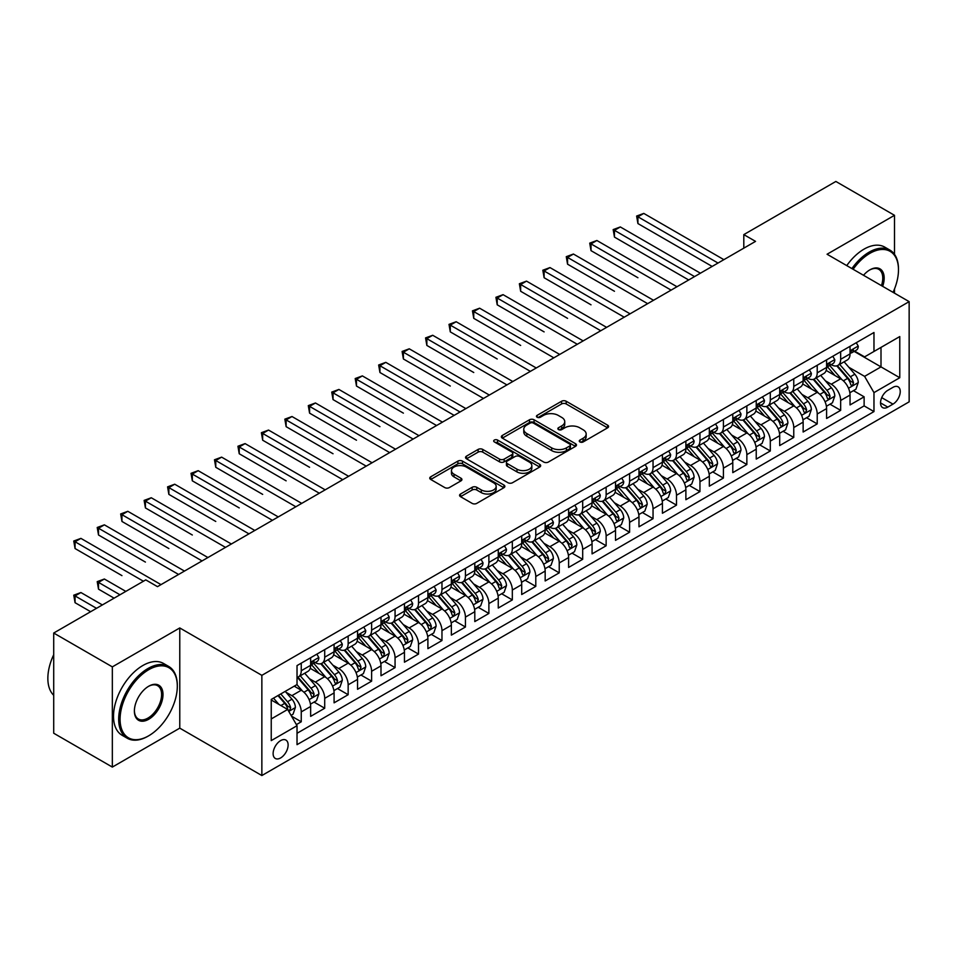 <?xml version="1.0" encoding="UTF-8"?>
<svg xmlns="http://www.w3.org/2000/svg" width="957" height="957" viewBox="0 0 957 957"><rect width="100%" height="100%" fill="white"/><g stroke="black" fill="none" stroke-linecap="round" stroke-linejoin="round"><path stroke-width="1.44" d="M579.942 441.943A2.285 1.316 0 0 0 583.16 441.943L607.623 427.827A3.254 1.878 0 0 0 608.58 426.499A3.254 1.878 0 0 0 607.623 425.171L566.185 401.246A3.254 1.878 0 0 0 561.58 401.246L537.128 415.362A2.285 1.316 0 0 0 536.458 416.295A2.285 1.316 0 0 0 537.128 417.228A2.285 1.316 0 0 0 540.346 417.228L543.516 415.398A10.419 6.017 0 0 1 558.242 415.398L561.699 417.396A10.419 6.017 0 0 1 564.75 421.642A10.419 6.017 0 0 1 561.699 425.901L558.529 427.719A2.285 1.316 0 0 0 557.859 428.652A2.285 1.316 0 0 0 558.529 429.585A2.285 1.316 0 0 0 561.759 429.585L564.917 427.755A10.419 6.017 0 0 1 579.655 427.755L583.1 429.753A10.419 6.017 0 0 1 586.163 434A10.419 6.017 0 0 1 583.1 438.258L579.942 440.088A2.285 1.316 0 0 0 579.272 441.021A2.285 1.316 0 0 0 579.942 441.943L579.942 440.088M280.616 757.944A10.611 6.125 120 0 0 287.555 748.589A10.611 6.125 120 0 0 285.928 740.084A10.611 6.125 120 0 0 280.616 740.61A10.611 6.125 120 0 0 273.69 749.965A10.611 6.125 120 0 0 275.317 758.458A10.611 6.125 120 0 0 280.616 757.944M460.52 494.015A3.254 1.878 0 0 0 459.563 495.343A3.254 1.878 0 0 0 460.52 496.671L472.148 503.382A3.254 1.878 0 0 0 476.753 503.382L503.92 487.699A3.254 1.878 0 0 0 504.865 486.371A3.254 1.878 0 0 0 503.92 485.043L462.482 461.118A3.254 1.878 0 0 0 457.877 461.118L430.71 476.801A3.254 1.878 0 0 0 429.753 478.129A3.254 1.878 0 0 0 430.71 479.457L444.754 487.568A3.254 1.878 0 0 0 449.359 487.568L460.987 480.857A3.254 1.878 0 0 0 461.932 479.529A3.254 1.878 0 0 0 460.987 478.201L454.013 474.182A8.709 5.024 0 0 1 451.465 470.617A8.709 5.024 0 0 1 456.848 465.975A8.709 5.024 0 0 1 466.334 467.064L493.609 482.818A8.709 5.024 0 0 1 496.169 486.371A8.709 5.024 0 0 1 490.785 491.013A8.709 5.024 0 0 1 481.299 489.924L476.753 487.304A3.254 1.878 0 0 0 472.148 487.304L460.52 494.015L460.52 496.671M179.772 627.948L112.34 666.873L53.712 633.032L53.712 733.229L112.34 767.083L179.772 728.145L261.859 775.541L261.859 675.343L179.772 627.948L179.772 728.145M894.496 254.323L894.496 215.313L827.063 254.239L909.15 301.634L261.859 675.343M894.496 215.313L835.856 181.459L743.804 234.609L743.804 248.15M53.712 633.032L145.763 579.882L157.486 586.653L755.54 241.379L743.804 234.609M543.743 462.052A3.254 1.878 0 0 0 548.349 462.052L575.504 446.369A3.254 1.878 0 0 0 576.461 445.041A3.254 1.878 0 0 0 575.504 443.701L534.078 419.788A3.254 1.878 0 0 0 529.472 419.788L502.305 435.471A3.254 1.878 0 0 0 501.348 436.799A3.254 1.878 0 0 0 502.305 438.127L543.743 462.052M495.271 442.433A2.285 1.316 0 0 1 497.58 442.756L497.58 440.053L539.712 464.372A3.254 1.878 0 0 1 540.669 465.7A3.254 1.878 0 0 1 539.712 467.028L512.545 482.711A3.254 1.878 0 0 1 507.94 482.711L466.502 458.798L466.502 456.13A3.254 1.878 0 0 0 465.557 457.458A3.254 1.878 0 0 0 466.502 458.798M466.502 456.13L478.129 449.419A3.254 1.878 0 0 1 482.735 449.419L499.542 459.121A3.254 1.878 0 0 0 504.148 459.121L511.851 454.671A3.254 1.878 0 0 0 512.808 453.343A3.254 1.878 0 0 0 511.851 452.015L494.362 441.919A2.285 1.316 0 0 1 493.692 440.986A2.285 1.316 0 0 1 495.104 439.765A2.285 1.316 0 0 1 497.58 440.053M296.395 724.593L301.252 721.781L291.526 716.171M285.987 692.258L291.873 695.655A13.266 7.656 60 0 1 301.252 711.9L310.642 706.481L310.642 716.374L324.71 708.24L314.04 702.079M309.434 678.716L315.332 682.114A13.266 7.656 60 0 1 324.71 698.359L334.089 692.94L334.089 702.833L348.157 694.71L337.486 688.55M332.892 665.175L338.778 668.572A13.266 7.656 60 0 1 348.157 684.817L357.547 679.41L357.547 689.291L371.615 681.169L360.945 675.008M356.339 651.633L362.236 655.031A13.266 7.656 60 0 1 371.615 671.276L380.994 665.869L380.994 675.75L395.062 667.627L384.391 661.466M379.797 638.092L385.683 641.489A13.266 7.656 60 0 1 395.062 657.734L404.452 652.327L404.452 662.208L418.52 654.086L407.849 647.925M403.256 624.55L409.141 627.948A13.266 7.656 60 0 1 418.52 644.205L427.899 638.786L427.899 648.667L441.967 640.544L431.296 634.383M426.702 611.009L432.588 614.406A13.266 7.656 60 0 1 441.967 630.663L451.357 625.244L451.357 635.125L465.425 627.002L454.754 620.842M450.161 597.467L456.046 600.876A13.266 7.656 60 0 1 465.425 617.121L474.804 611.702L474.804 621.583L488.883 613.461L478.201 607.3M473.607 583.926L479.493 587.335A13.266 7.656 60 0 1 488.883 603.58L498.262 598.161L498.262 608.042L512.33 599.919L501.659 593.759M497.066 570.396L502.951 573.793A13.266 7.656 60 0 1 512.33 590.038L521.709 584.619L521.709 594.512L535.788 586.378L525.118 580.217M520.512 556.854L526.398 560.252A13.266 7.656 60 0 1 535.788 576.497L545.167 571.078L545.167 580.971L559.235 572.848L548.564 566.676M543.971 543.313L549.856 546.71A13.266 7.656 60 0 1 559.235 562.955L568.614 557.536L568.614 567.429L582.693 559.307L572.023 553.146M567.417 529.771L573.303 533.169A13.266 7.656 60 0 1 582.693 549.414L592.072 544.007L592.072 553.888L606.14 545.765L595.469 539.604M590.876 516.23L596.761 519.627A13.266 7.656 60 0 1 606.14 535.872L615.518 530.465L615.518 540.346L629.598 532.224L618.928 526.063M614.322 502.688L620.208 506.086A13.266 7.656 60 0 1 629.598 522.343L638.977 516.924L638.977 526.805L653.045 518.682L642.374 512.521M637.781 489.147L643.666 492.544A13.266 7.656 60 0 1 653.045 508.801L662.423 503.382L662.423 513.263L676.503 505.14L665.833 498.98M661.227 475.605L667.113 479.002A13.266 7.656 60 0 1 676.503 495.259L685.882 489.84L685.882 499.721L699.95 491.599L689.279 485.438M684.686 462.064L690.571 465.473A13.266 7.656 60 0 1 699.95 481.718L709.328 476.299L709.328 486.18L723.408 478.057L712.738 471.897M708.132 448.522L714.018 451.931A13.266 7.656 60 0 1 723.408 468.176L732.787 462.757L732.787 472.638L746.855 464.516L736.184 458.355M731.591 434.992L737.476 438.39A13.266 7.656 60 0 1 746.855 454.635L756.233 449.216L756.233 459.109L770.313 450.974L759.643 444.814M755.037 421.451L760.935 424.848A13.266 7.656 60 0 1 770.313 441.093L779.692 435.674L779.692 445.567L793.76 437.445L783.089 431.284M778.496 407.909L784.381 411.307A13.266 7.656 60 0 1 793.76 427.552L803.138 422.145L803.138 432.026L817.218 423.903L806.548 417.742M801.942 394.368L807.84 397.765A13.266 7.656 60 0 1 817.218 414.01L826.597 408.603L826.597 418.484L840.665 410.362L840.665 400.469A13.266 7.656 -120 0 0 831.286 384.224L825.401 380.826M829.994 404.201L840.665 410.362M310.642 706.481A13.266 7.656 -120 0 0 301.252 690.236L294.218 686.169M334.089 692.94A13.266 7.656 -120 0 0 324.71 676.695L310.2 668.321M357.547 679.41A13.266 7.656 -120 0 0 348.157 663.153L333.658 654.779M380.994 665.869A13.266 7.656 -120 0 0 371.615 649.612L357.117 641.238M404.452 652.327A13.266 7.656 -120 0 0 395.062 636.07L380.563 627.696M427.899 638.786A13.266 7.656 -120 0 0 418.52 622.54L404.021 614.167M451.357 625.244A13.266 7.656 -120 0 0 441.967 608.999L427.468 600.625M474.804 611.702A13.266 7.656 -120 0 0 465.425 595.457L450.926 587.084M498.262 598.161A13.266 7.656 -120 0 0 488.883 581.916L474.373 573.542M521.709 584.619A13.266 7.656 -120 0 0 512.33 568.374L497.831 560.001M545.167 571.078A13.266 7.656 -120 0 0 535.788 554.833L521.278 546.459M568.614 557.536A13.266 7.656 -120 0 0 559.235 541.291L544.736 532.917M592.072 544.007A13.266 7.656 -120 0 0 582.693 527.75L568.183 519.376M615.518 530.465A13.266 7.656 -120 0 0 606.14 514.208L591.641 505.834M638.977 516.924A13.266 7.656 -120 0 0 629.598 500.667L615.088 492.293M662.423 503.382A13.266 7.656 -120 0 0 653.045 487.137L638.546 478.763M685.882 489.84A13.266 7.656 -120 0 0 676.503 473.595L661.993 465.222M709.328 476.299A13.266 7.656 -120 0 0 699.95 460.054L685.451 451.68M732.787 462.757A13.266 7.656 -120 0 0 723.408 446.512L708.898 438.139M756.233 449.216A13.266 7.656 -120 0 0 746.855 432.971L732.356 424.597M779.692 435.674A13.266 7.656 -120 0 0 770.313 419.429L755.803 411.055M803.138 422.145A13.266 7.656 -120 0 0 793.76 405.888L779.261 397.514M826.597 408.603A13.266 7.656 -120 0 0 817.218 392.346L802.708 383.972M892.965 387.346L887.809 390.324A10.288 5.933 120 0 0 881.086 399.38A10.288 5.933 120 0 0 882.665 407.622A10.288 5.933 120 0 0 887.809 407.108L892.965 404.129A10.288 5.933 120 0 0 899.688 395.074A10.288 5.933 120 0 0 898.109 386.831A10.288 5.933 120 0 0 892.965 387.346M261.859 775.541L909.15 401.832L909.15 301.634M271.238 718.946L287.65 709.46L297.029 725.717L297.029 744.666L873.968 411.582L873.968 392.621L864.59 376.376L848.847 367.285M297.029 725.717L271.238 740.61L271.238 699.447L297.029 684.554L297.029 665.593L873.968 332.498L873.968 351.458L899.771 336.565L899.771 377.728L873.968 392.621M315.2 662.543L315.332 662.615A13.266 7.656 60 0 0 321.959 663.273L331.337 657.854A13.266 7.656 -120 0 0 334.089 651.777L334.089 644.205M338.658 649.002L338.778 649.073A13.266 7.656 60 0 0 345.417 649.731L354.796 644.312A13.266 7.656 -120 0 0 357.547 638.235L357.547 630.663M362.105 635.46L362.236 635.532A13.266 7.656 60 0 0 368.864 636.19L378.242 630.771A13.266 7.656 -120 0 0 380.994 624.706L380.994 617.121M385.563 621.918L385.683 621.99A13.266 7.656 60 0 0 392.322 622.648L401.701 617.229A13.266 7.656 -120 0 0 404.452 611.164L404.452 603.58M409.022 608.377L409.141 608.449A13.266 7.656 60 0 0 415.769 609.107L425.147 603.7A13.266 7.656 -120 0 0 427.899 597.623L427.899 590.038M432.468 594.847L432.588 594.907A13.266 7.656 60 0 0 439.227 595.565L448.606 590.158A13.266 7.656 -120 0 0 451.357 584.081L451.357 576.497M455.927 581.306L456.046 581.378A13.266 7.656 60 0 0 462.674 582.023L472.064 576.616A13.266 7.656 -120 0 0 474.804 570.539L474.804 562.955M479.373 567.764L479.493 567.836A13.266 7.656 60 0 0 486.132 568.494L495.511 563.075A13.266 7.656 -120 0 0 498.262 556.998L498.262 549.414M502.832 554.223L502.951 554.294A13.266 7.656 60 0 0 509.579 554.952L518.969 549.533A13.266 7.656 -120 0 0 521.709 543.456L521.709 535.872M526.278 540.681L526.398 540.753A13.266 7.656 60 0 0 533.037 541.411L542.416 535.992A13.266 7.656 -120 0 0 545.167 529.915L545.167 522.331M549.737 527.14L549.856 527.211A13.266 7.656 60 0 0 556.484 527.869L565.874 522.45A13.266 7.656 -120 0 0 568.614 516.373L568.614 508.801M573.183 513.598L573.303 513.67A13.266 7.656 60 0 0 579.942 514.328L589.321 508.909A13.266 7.656 -120 0 0 592.072 502.844L592.072 495.259M596.642 500.056L596.761 500.128A13.266 7.656 60 0 0 603.389 500.786L612.779 495.367A13.266 7.656 -120 0 0 615.518 489.302L615.518 481.718M620.088 486.515L620.208 486.587A13.266 7.656 60 0 0 626.847 487.245L636.226 481.826A13.266 7.656 -120 0 0 638.977 475.761L638.977 468.176M643.547 472.973L643.666 473.045A13.266 7.656 60 0 0 650.293 473.703L659.684 468.296A13.266 7.656 -120 0 0 662.423 462.219L662.423 454.635M666.993 459.444L667.113 459.516A13.266 7.656 60 0 0 673.752 460.161L683.131 454.754A13.266 7.656 -120 0 0 685.882 448.677L685.882 441.093M690.452 445.902L690.571 445.974A13.266 7.656 60 0 0 697.198 446.632L706.589 441.213A13.266 7.656 -120 0 0 709.328 435.136L709.328 427.552M713.898 432.361L714.018 432.432A13.266 7.656 60 0 0 720.657 433.09L730.035 427.671A13.266 7.656 -120 0 0 732.787 421.594L732.787 414.01M737.357 418.819L737.476 418.891A13.266 7.656 60 0 0 744.115 419.549L753.494 414.13A13.266 7.656 -120 0 0 756.233 408.053L756.233 400.469M760.803 405.278L760.935 405.349A13.266 7.656 60 0 0 767.562 406.007L776.94 400.588A13.266 7.656 -120 0 0 779.692 394.511L779.692 386.939M784.262 391.736L784.381 391.808A13.266 7.656 60 0 0 791.02 392.466L800.399 387.047A13.266 7.656 -120 0 0 803.138 380.982L803.138 373.397M807.708 378.194L807.84 378.266A13.266 7.656 60 0 0 814.467 378.924L823.845 373.505A13.266 7.656 -120 0 0 826.597 367.44L826.597 359.856M297.029 733.289L864.123 405.888L864.123 396.82L850.043 404.943L850.043 395.062A13.266 7.656 -120 0 0 840.665 378.805L826.166 370.431M831.166 364.653L831.286 364.725A13.266 7.656 -120 0 0 837.925 365.383A13.266 7.656 -120 0 0 840.665 359.306L840.665 351.733M837.925 365.383L847.304 359.964A13.266 7.656 -120 0 0 850.043 353.899L850.043 346.314M301.252 663.153L301.252 670.737A13.266 7.656 60 0 1 298.512 676.814A13.266 7.656 60 0 1 297.029 677.353M298.512 676.814L307.891 671.395A13.266 7.656 -120 0 0 310.642 665.318L310.642 657.734M324.71 649.612L324.71 657.196A13.266 7.656 60 0 1 321.959 663.273M348.157 636.07L348.157 643.654A13.266 7.656 60 0 1 345.417 649.731M371.615 622.529L371.615 630.113A13.266 7.656 60 0 1 368.864 636.19M395.062 608.999L395.062 616.571A13.266 7.656 60 0 1 392.322 622.648M418.52 595.457L418.52 603.042A13.266 7.656 60 0 1 415.769 609.107M441.967 581.916L441.967 589.5A13.266 7.656 60 0 1 439.227 595.565M465.425 568.374L465.425 575.958A13.266 7.656 60 0 1 462.674 582.023M488.883 554.833L488.883 562.417A13.266 7.656 60 0 1 486.132 568.494M512.33 541.291L512.33 548.875A13.266 7.656 60 0 1 509.579 554.952M535.788 527.75L535.788 535.334A13.266 7.656 60 0 1 533.037 541.411M559.235 514.208L559.235 521.792A13.266 7.656 60 0 1 556.484 527.869M582.693 500.667L582.693 508.251A13.266 7.656 60 0 1 579.942 514.328M606.14 487.137L606.14 494.709A13.266 7.656 60 0 1 603.389 500.786M629.598 473.595L629.598 481.18A13.266 7.656 60 0 1 626.847 487.245M653.045 460.054L653.045 467.638A13.266 7.656 60 0 1 650.293 473.703M676.503 446.512L676.503 454.097A13.266 7.656 60 0 1 673.752 460.161M699.95 432.971L699.95 440.555A13.266 7.656 60 0 1 697.198 446.632M723.408 419.429L723.408 427.013A13.266 7.656 60 0 1 720.657 433.09M746.855 405.888L746.855 413.472A13.266 7.656 60 0 1 744.115 419.549M770.313 392.346L770.313 399.93A13.266 7.656 60 0 1 767.562 406.007M793.76 378.805L793.76 386.389A13.266 7.656 60 0 1 791.02 392.466M817.218 365.263L817.218 372.847A13.266 7.656 60 0 1 814.467 378.924M817.218 414.01L817.218 423.903M793.76 427.552L793.76 437.445M770.313 441.093L770.313 450.974M746.855 454.635L746.855 464.516M723.408 468.176L723.408 478.057M699.95 481.718L699.95 491.599M676.503 495.259L676.503 505.14M653.045 508.801L653.045 518.682M629.598 522.343L629.598 532.224M606.14 535.872L606.14 545.765M582.693 549.414L582.693 559.307M559.235 562.955L559.235 572.848M535.788 576.497L535.788 586.378M512.33 590.038L512.33 599.919M488.883 603.58L488.883 613.461M465.425 617.121L465.425 627.002M441.967 630.663L441.967 640.544M418.52 644.205L418.52 654.086M395.062 657.734L395.062 667.627M371.615 671.276L371.615 681.169M348.157 684.817L348.157 694.71M324.71 698.359L324.71 708.24M301.252 711.9L301.252 721.781M287.65 709.46L271.238 699.986M864.59 376.376L881.002 366.89L881.002 347.391L899.771 336.565M854.146 351.386L899.771 377.728M854.613 351.111L864.59 356.877L873.968 351.458M894.496 293.165L894.496 289.002M112.34 666.873L112.34 767.083M853.453 390.659L864.123 396.82M864.123 405.888L873.968 411.582M580.851 442.266L583.1 440.962A10.419 6.017 0 0 0 586.163 436.715L586.163 434M564.75 421.642L564.75 424.358A10.419 6.017 0 0 1 561.699 428.604L559.438 429.908M607.575 427.851L566.185 403.95A3.254 1.878 0 0 0 561.58 403.95L538.037 417.551M575.468 446.393L534.078 422.492A3.254 1.878 0 0 0 529.472 422.492L502.341 438.15M569.75 445.962A2.285 1.316 0 0 0 570.42 445.041A2.285 1.316 0 0 0 569.75 444.108L533.384 423.102A2.285 1.316 0 0 0 530.154 423.102L526.817 425.028A10.419 6.017 0 0 0 523.766 429.286A10.419 6.017 0 0 0 526.817 433.545L551.687 447.888A10.419 6.017 0 0 0 566.412 447.888L569.75 445.962L569.75 448.677A2.285 1.316 0 0 0 570.42 447.744L570.42 445.041M523.766 429.286L523.766 431.99A10.419 6.017 0 0 0 526.817 436.248L526.817 433.545M569.75 448.677L566.412 450.603A10.419 6.017 0 0 1 551.687 450.603L526.817 436.248M466.549 458.822L478.129 452.135L478.129 449.419M512.808 453.343L512.808 456.046A3.254 1.878 0 0 1 511.851 457.374L504.148 461.836A3.254 1.878 0 0 1 499.542 461.836L482.735 452.135A3.254 1.878 0 0 0 478.129 452.135M497.58 442.756L539.664 467.052M516.983 469.193A8.709 5.024 0 0 0 526.47 470.282A8.709 5.024 0 0 0 531.841 465.64A8.709 5.024 0 0 0 529.293 462.075L519.687 456.537A3.254 1.878 0 0 0 515.081 456.537L507.366 460.987A3.254 1.878 0 0 0 506.42 462.315A3.254 1.878 0 0 0 507.366 463.643L516.983 469.193L516.983 471.897A8.709 5.024 0 0 0 526.47 472.985A8.709 5.024 0 0 0 531.841 468.344L531.841 465.64M506.42 462.315L506.42 465.018A3.254 1.878 0 0 0 507.366 466.346L507.366 463.643M516.983 471.897L507.366 466.346M496.169 486.371L496.169 489.075A8.709 5.024 0 0 1 490.785 493.728A8.709 5.024 0 0 1 481.299 492.628L476.753 490.008A3.254 1.878 0 0 0 472.148 490.008L460.568 496.695M451.465 470.617L451.465 473.332A8.709 5.024 0 0 0 454.013 476.885L454.013 474.182M460.939 480.881L454.013 476.885M503.872 487.723L462.482 463.822A3.254 1.878 0 0 0 457.877 463.822L430.758 479.481M849.852 392.741L855.917 389.236L858.262 382.465A8.792 5.072 -120 0 0 854.828 374.211L844.122 361.806M841.969 379.666L829.719 365.49M835.006 375.539L827.889 367.309A21.066 12.154 -120 0 0 827.243 366.579M637.924 277.733L591.019 250.65L591.019 243.879L596.881 240.494L676.97 286.729M836.729 365.861L847.567 378.41A8.792 5.072 60 0 1 850.701 384.463L851.335 385.504L852.52 385.336L853.512 382.836A8.792 5.072 -120 0 0 850.378 376.783L839.66 364.378M837.363 365.658L849.015 379.139A4.474 2.584 60 0 1 850.139 380.886L853.512 382.836M856.264 342.726L858.262 346.171A8.792 5.072 60 0 1 856.443 350.071L851.981 352.643A8.792 5.072 -120 0 0 853.512 350.609L853.321 349.831M718.013 263.043L637.924 216.796L643.786 213.411L723.875 259.658M850.342 353.049L850.378 353.049A8.792 5.072 -120 0 0 851.981 352.643M852.376 349.963L853.512 350.609C852.962 349.293 852.017 349.831 850.701 352.236A8.792 5.072 60 0 1 850.043 353.492M712.152 266.429L637.924 223.567L637.924 216.796L636.632 216.055L643.786 213.411M637.924 223.567L636.632 216.055M893.06 292.34A40.469 23.363 120 0 0 898.479 269.874A40.469 23.363 120 0 0 869.865 253.354A40.469 23.363 120 0 0 853.118 269.276M851.909 268.582A41.462 23.937 -60 0 1 869.159 252.146A41.462 23.937 -60 0 1 889.89 250.088A41.462 23.937 -60 0 1 898.479 269.061A41.462 23.937 -60 0 1 898.479 269.479M863.501 275.281A20.229 11.675 -60 0 1 869.865 269.874L869.865 269.874A20.229 11.675 -60 0 1 882.677 286.346M846.754 265.603A41.462 23.937 -60 0 1 864.004 249.155A41.462 23.937 -60 0 1 884.735 247.109L889.89 250.088M881.445 285.641A19.236 11.101 120 0 0 878.777 269.336A19.236 11.101 120 0 0 869.506 270.089M147.988 736.208L148.694 735.801A40.469 23.363 120 0 0 177.308 686.241A40.469 23.363 120 0 0 148.694 669.721A40.469 23.363 120 0 0 120.08 719.281A40.469 23.363 120 0 0 148.694 735.801L147.988 736.208A41.462 23.937 -60 0 1 127.269 738.254A41.462 23.937 -60 0 1 120.905 705.034A41.462 23.937 -60 0 1 147.988 668.5A41.462 23.937 -60 0 1 168.719 666.455A41.462 23.937 -60 0 1 177.308 685.427A41.462 23.937 -60 0 1 177.308 685.834M148.694 719.281A20.229 11.675 -60 0 1 134.387 711.015A20.229 11.675 -60 0 1 148.694 686.241L148.694 686.241A20.229 11.675 -60 0 1 163.001 694.507A20.229 11.675 -60 0 1 148.694 719.281M134.399 710.608A19.236 11.101 120 0 0 138.37 719.018A19.236 11.101 120 0 0 147.988 718.061A19.236 11.101 120 0 0 160.561 701.11A19.236 11.101 120 0 0 157.606 685.691A19.236 11.101 120 0 0 148.335 686.456M127.269 738.254L122.101 735.275A41.462 23.937 -60 0 1 115.749 702.055A41.462 23.937 -60 0 1 142.832 665.522A41.462 23.937 -60 0 1 163.563 663.476L168.719 666.455M53.712 695.308A41.462 23.937 -60 0 1 53.712 654.696M826.393 406.27L832.458 402.777L834.803 396.007A8.792 5.072 -120 0 0 831.382 387.752L820.663 375.347M818.522 393.207L806.273 379.032M811.548 389.08L804.442 380.85A21.066 12.154 -120 0 0 803.784 380.12M614.466 291.275L567.561 264.192L567.561 257.421L573.422 254.036L653.511 300.271M813.271 379.403L824.109 391.951A8.792 5.072 60 0 1 827.243 398.004L827.889 399.045L829.073 398.878L830.054 396.377A8.792 5.072 -120 0 0 826.92 390.324L816.213 377.919M813.905 379.199L825.556 392.681A4.474 2.584 60 0 1 826.681 394.428L830.054 396.377M802.947 419.812L809.012 416.319L811.357 409.548A8.792 5.072 -120 0 0 807.923 401.294L797.217 388.889M795.064 406.749L782.814 392.573M788.101 402.622L780.984 394.392A21.066 12.154 -120 0 0 780.338 393.662M591.019 304.816L544.114 277.733L544.114 270.963L549.976 267.577L630.065 313.812M789.824 392.944L800.662 405.493A8.792 5.072 60 0 1 803.796 411.546L804.43 412.587L805.615 412.419L806.607 409.919A8.792 5.072 -120 0 0 803.473 403.866L792.755 391.461M790.458 392.741L802.098 406.223A4.474 2.584 60 0 1 803.234 407.969L806.607 409.919M779.488 433.354L785.553 429.86L787.898 423.09A8.792 5.072 -120 0 0 784.477 414.836L773.758 402.43M771.617 420.29L759.368 406.103M764.643 416.163L757.537 407.933A21.066 12.154 -120 0 0 756.879 407.192M567.561 318.358L520.656 291.275L520.656 284.504L526.517 281.119L606.606 327.354M766.366 406.486L777.204 419.034A8.792 5.072 60 0 1 780.338 425.087L780.984 426.128L782.168 425.961L783.149 423.461A8.792 5.072 -120 0 0 780.015 417.408L769.308 405.002M767 406.282L778.651 419.764A4.474 2.584 60 0 1 779.776 421.511L783.149 423.461M756.042 446.895L762.107 443.402L764.452 436.631A8.792 5.072 -120 0 0 761.018 428.377L750.312 415.972M748.159 433.832L735.909 419.645M741.197 429.705L734.079 421.475A21.066 12.154 -120 0 0 733.433 420.733M544.114 331.888L497.209 304.816L497.209 298.046L503.071 294.66L583.16 340.895M742.919 420.027L753.757 432.576A8.792 5.072 60 0 1 756.891 438.629L757.525 439.67L758.71 439.502L759.702 437.002A8.792 5.072 -120 0 0 756.568 430.949L745.85 418.544M743.553 419.812L755.193 433.306A4.474 2.584 60 0 1 756.329 435.052L759.702 437.002M832.817 356.267L834.803 359.712A8.792 5.072 60 0 1 832.985 363.6L828.523 366.184A8.792 5.072 -120 0 0 830.054 364.15L829.875 363.373M694.555 276.585L614.466 230.338L620.327 226.953L700.416 273.2M826.896 366.591L826.92 366.591A8.792 5.072 -120 0 0 828.523 366.184M828.929 363.504L830.054 364.15C829.504 362.835 828.571 363.373 827.243 365.777A8.792 5.072 60 0 1 826.597 367.033M688.693 279.97L614.466 237.109L614.466 230.338L613.174 229.596L620.327 226.953M614.466 237.109L613.174 229.596M809.359 369.809L811.357 373.254A8.792 5.072 60 0 1 809.526 377.142L805.076 379.714A8.792 5.072 -120 0 0 806.607 377.692L806.416 376.914M671.108 290.115L589.727 243.138L596.881 240.494M803.437 380.132L803.473 380.132A8.792 5.072 -120 0 0 805.076 379.714M805.471 377.034L806.607 377.692C806.057 376.376 805.112 376.914 803.796 379.319A8.792 5.072 60 0 1 803.138 380.575M591.019 250.65L589.727 243.138M785.9 383.35L787.898 386.795A8.792 5.072 60 0 1 786.08 390.683L781.618 393.255A8.792 5.072 -120 0 0 783.149 391.234L782.97 390.456M647.65 303.656L566.269 256.679L573.422 254.036M779.979 393.674L780.015 393.674A8.792 5.072 -120 0 0 781.618 393.255M782.025 390.576L783.149 391.234C782.599 389.906 781.666 390.456 780.338 392.86A8.792 5.072 60 0 1 779.692 394.105M567.561 264.192L566.269 256.679M762.454 396.88L764.452 400.337A8.792 5.072 60 0 1 762.621 404.225L758.171 406.797A8.792 5.072 -120 0 0 759.702 404.775L759.511 403.998M624.203 317.198L542.822 270.221L549.976 267.577M756.532 407.215L756.568 407.215A8.792 5.072 -120 0 0 758.171 406.797M758.566 404.117L759.702 404.775C759.152 403.447 758.207 403.998 756.891 406.402A8.792 5.072 60 0 1 756.233 407.646M544.114 277.733L542.822 270.221M732.583 460.437L738.648 456.932L740.993 450.161A8.792 5.072 -120 0 0 737.572 441.919L726.853 429.514M724.712 447.374L712.463 433.186M717.738 443.235L710.632 435.016A21.066 12.154 -120 0 0 709.974 434.275M520.656 345.429L473.751 318.346L473.751 311.587L479.613 308.202L559.701 354.437M719.461 433.569L730.299 446.118A8.792 5.072 60 0 1 733.433 452.171L734.079 453.211L735.263 453.044L736.244 450.544A8.792 5.072 -120 0 0 733.11 444.491L722.403 432.086M720.095 433.354L731.746 446.847A4.474 2.584 60 0 1 732.871 448.594L736.244 450.544M738.995 410.421L740.993 413.879A8.792 5.072 60 0 1 739.175 417.766L734.713 420.338A8.792 5.072 -120 0 0 736.244 418.317L736.065 417.539M600.745 330.739L519.364 283.75L526.517 281.119M733.074 420.757L733.11 420.757A8.792 5.072 -120 0 0 734.713 420.338M735.108 417.659L736.244 418.317C735.694 416.989 734.761 417.527 733.433 419.944A8.792 5.072 60 0 1 732.787 421.188M520.656 291.275L519.364 283.75M709.137 473.978L715.202 470.473L717.535 463.702A8.792 5.072 -120 0 0 714.113 455.46L703.407 443.043M701.254 460.903L689.004 446.728M694.292 456.776L687.174 448.546A21.066 12.154 -120 0 0 686.528 447.816M497.209 358.971L450.292 331.888L450.292 325.117L456.166 321.731L536.255 367.978M696.014 447.098L706.852 459.647A8.792 5.072 60 0 1 709.986 465.712L710.62 466.753L711.805 466.585L712.798 464.085A8.792 5.072 -120 0 0 709.663 458.032L698.945 445.615M696.648 446.895L708.288 460.377A4.474 2.584 60 0 1 709.424 462.135L712.798 464.085M715.549 423.963L717.535 427.42A8.792 5.072 60 0 1 715.716 431.308L711.266 433.88A8.792 5.072 -120 0 0 712.798 431.858L712.606 431.081M577.298 344.281L495.917 297.292L503.071 294.66M709.627 434.287L709.663 434.287A8.792 5.072 -120 0 0 711.266 433.88M711.661 431.2L712.798 431.858C712.247 430.53 711.302 431.069 709.986 433.485A8.792 5.072 60 0 1 709.328 434.729M497.209 304.816L495.917 297.292M685.679 487.52L691.744 484.015L694.088 477.244A8.792 5.072 -120 0 0 690.667 468.99L679.948 456.585M677.807 474.445L665.558 460.269M670.833 470.318L663.727 462.087A21.066 12.154 -120 0 0 663.069 461.358M473.751 372.512L426.846 345.429L426.846 338.658L432.708 335.273L512.796 381.52M672.556 460.64L683.394 473.189A8.792 5.072 60 0 1 686.528 479.242L687.174 480.294L688.358 480.127L689.339 477.627A8.792 5.072 -120 0 0 686.205 471.562L675.498 459.157M673.19 460.437L684.841 473.918A4.474 2.584 60 0 1 685.966 475.677L689.339 477.627M692.09 437.505L694.088 440.962A8.792 5.072 60 0 1 692.27 444.849L687.808 447.421A8.792 5.072 -120 0 0 689.339 445.4L689.16 444.61M553.84 357.822L472.459 310.834L479.613 308.202M686.169 447.828L686.205 447.828A8.792 5.072 -120 0 0 687.808 447.421M688.203 444.742L689.339 445.4C688.789 444.072 687.856 444.61 686.528 447.015A8.792 5.072 60 0 1 685.882 448.271M473.751 318.346L472.459 310.834M662.232 501.061L668.285 497.556L670.63 490.785A8.792 5.072 -120 0 0 667.208 482.531L656.502 470.126M654.349 487.986L642.099 473.811M647.387 483.859L640.269 475.629A21.066 12.154 -120 0 0 639.623 474.899M450.292 386.054L403.387 358.971L403.387 352.2L409.261 348.815L489.35 395.062M649.109 474.182L659.947 486.73A8.792 5.072 60 0 1 663.081 492.783L663.715 493.824L664.9 493.656L665.893 491.156A8.792 5.072 -120 0 0 662.758 485.103L652.04 472.698M649.743 473.978L661.383 487.46A4.474 2.584 60 0 1 662.519 489.218L665.893 491.156M668.644 451.046L670.63 454.503A8.792 5.072 60 0 1 668.811 458.391L664.361 460.963A8.792 5.072 -120 0 0 665.893 458.941L665.701 458.152M530.393 371.364L449.012 324.375L456.166 321.731M662.722 461.37L662.758 461.37A8.792 5.072 -120 0 0 664.361 460.963M664.756 458.283L665.893 458.941C665.342 457.613 664.397 458.152 663.081 460.556A8.792 5.072 60 0 1 662.423 461.812M450.292 331.888L449.012 324.375M638.774 514.603L644.839 511.098L647.183 504.327A8.792 5.072 -120 0 0 643.762 496.073L633.044 483.668M630.902 501.528L618.653 487.352M623.928 497.401L616.822 489.171A21.066 12.154 -120 0 0 616.164 488.441M426.846 399.595L454.168 415.374M625.651 487.723L636.489 500.272A8.792 5.072 60 0 1 639.623 506.325L640.257 507.366L641.453 507.198L642.434 504.698A8.792 5.072 -120 0 0 639.3 498.645L628.593 486.24M626.285 487.52L637.936 501.001A4.474 2.584 60 0 1 639.061 502.76L642.434 504.698M645.185 464.588L647.183 468.045A8.792 5.072 60 0 1 645.365 471.933L640.903 474.505A8.792 5.072 -120 0 0 642.434 472.471L642.255 471.693M506.935 384.905L425.554 337.917L432.708 335.273M639.264 474.911L639.3 474.911A8.792 5.072 -120 0 0 640.903 474.505M641.298 471.825L642.434 472.471C641.884 471.155 640.951 471.693 639.623 474.098A8.792 5.072 60 0 1 638.977 475.354M426.846 345.429L425.554 337.917M615.327 528.132L621.38 524.639L623.725 517.869A8.792 5.072 -120 0 0 620.303 509.614L609.597 497.209M607.444 515.069L595.194 500.894M600.47 510.942L593.364 502.712A21.066 12.154 -120 0 0 592.718 501.982M403.387 413.137L356.483 386.054L356.483 379.283L362.356 375.898L442.445 422.133M602.204 501.265L613.042 513.813A8.792 5.072 60 0 1 616.176 519.866L616.81 520.907L617.995 520.74L618.988 518.239A8.792 5.072 -120 0 0 615.853 512.186L605.135 499.781M602.838 501.061L614.478 514.543A4.474 2.584 60 0 1 615.614 516.29L618.988 518.239M621.739 478.129L623.725 481.574A8.792 5.072 60 0 1 621.906 485.474L617.456 488.046A8.792 5.072 -120 0 0 618.988 486.012L618.796 485.235M483.488 398.447L402.107 351.458L409.261 348.815M615.818 488.453L615.853 488.453A8.792 5.072 -120 0 0 617.456 488.046M617.851 485.366L618.988 486.012C618.437 484.697 617.492 485.235 616.176 487.639A8.792 5.072 60 0 1 615.518 488.895M403.387 358.971L402.107 351.458M591.869 541.674L597.934 538.181L600.278 531.41A8.792 5.072 -120 0 0 596.857 523.156L586.139 510.751M583.997 528.611L571.748 514.435M577.023 524.484L569.917 516.254A21.066 12.154 -120 0 0 569.259 515.524M379.941 426.678L333.036 399.595L333.036 392.825L338.898 389.439L418.987 435.674M578.746 514.806L589.584 527.355A8.792 5.072 60 0 1 592.718 533.408L593.352 534.449L594.548 534.281L595.529 531.781A8.792 5.072 -120 0 0 592.395 525.728L581.689 513.323M579.38 514.603L591.031 528.085A4.474 2.584 60 0 1 592.156 529.831L595.529 531.781M598.281 491.671L600.278 495.116A8.792 5.072 60 0 1 598.46 499.004L593.998 501.576A8.792 5.072 -120 0 0 595.529 499.554L595.35 498.776M460.03 411.988L379.941 365.741L385.803 362.356L465.892 408.603M592.359 501.994L592.395 501.994A8.792 5.072 -120 0 0 593.998 501.576M594.393 498.896L595.529 499.554C594.979 498.238 594.046 498.776 592.718 501.181A8.792 5.072 60 0 1 592.072 502.437M454.168 415.362L379.941 372.512L379.941 365.741L378.649 365L385.803 362.356M379.941 372.512L378.649 365M568.422 555.216L574.475 551.722L576.82 544.952A8.792 5.072 -120 0 0 573.399 536.698L562.692 524.292M560.539 542.152L548.289 527.977M553.565 538.025L546.459 529.795A21.066 12.154 -120 0 0 545.813 529.054M356.483 440.22L309.578 413.137L309.578 406.366L315.451 402.981L395.54 449.216M555.287 528.348L566.137 540.896A8.792 5.072 60 0 1 569.259 546.949L569.905 547.99L571.09 547.823L572.083 545.323A8.792 5.072 -120 0 0 568.948 539.269L558.23 526.864M555.933 528.144L567.573 541.626A4.474 2.584 60 0 1 568.709 543.373L572.083 545.323M574.834 505.212L576.82 508.657A8.792 5.072 60 0 1 575.001 512.545L570.551 515.117A8.792 5.072 -120 0 0 572.083 513.096L571.891 512.318M436.583 425.518L355.203 378.541L362.356 375.898M568.913 515.536L568.948 515.536A8.792 5.072 -120 0 0 570.551 515.117M570.946 512.438L572.083 513.096C571.532 511.768 570.587 512.318 569.259 514.722A8.792 5.072 60 0 1 568.614 515.979M356.483 386.054L355.203 378.541M544.964 568.757L551.029 565.264L553.373 558.493A8.792 5.072 -120 0 0 549.952 550.239L539.234 537.834M537.092 555.694L524.843 541.506M530.118 551.567L523.012 543.337A21.066 12.154 -120 0 0 522.355 542.595M333.036 453.75L286.131 426.678L286.131 419.908L291.993 416.522L372.082 462.757M531.841 541.889L542.679 554.438A8.792 5.072 60 0 1 545.813 560.491L546.447 561.532L547.643 561.364L548.624 558.864A8.792 5.072 -120 0 0 545.49 552.811L534.772 540.406M532.475 541.686L544.126 555.168A4.474 2.584 60 0 1 545.251 556.914L548.624 558.864M551.376 518.754L553.373 522.199A8.792 5.072 60 0 1 551.555 526.087L547.093 528.659A8.792 5.072 -120 0 0 548.624 526.637L548.445 525.86M413.125 439.06L331.744 392.083L338.898 389.439M545.454 529.077L545.49 529.077A8.792 5.072 -120 0 0 547.093 528.659M547.488 525.979L548.624 526.637C548.074 525.309 547.141 525.86 545.813 528.264A8.792 5.072 60 0 1 545.167 529.508M333.036 399.595L331.744 392.083M521.517 582.299L527.57 578.806L529.915 572.035A8.792 5.072 -120 0 0 526.494 563.781L515.775 551.376M513.634 569.236L501.384 555.048M506.66 565.108L499.554 556.878A21.066 12.154 -120 0 0 498.908 556.137M309.578 467.291L262.673 440.22L262.673 433.449L268.534 430.064L348.635 476.299M508.382 555.431L519.22 567.98A8.792 5.072 60 0 1 522.355 574.033L523 575.073L524.185 574.906L525.178 572.406A8.792 5.072 -120 0 0 522.043 566.353L511.325 553.947M509.028 555.216L520.668 568.709A4.474 2.584 60 0 1 521.804 570.456L525.178 572.406M527.929 532.283L529.915 535.741A8.792 5.072 60 0 1 528.097 539.628L523.646 542.2A8.792 5.072 -120 0 0 525.178 540.179L524.986 539.401M389.678 452.601L308.298 405.624L315.451 402.981M522.008 542.619L522.043 542.619A8.792 5.072 -120 0 0 523.646 542.2M524.041 539.521L525.178 540.179C524.615 538.851 523.682 539.401 522.355 541.806A8.792 5.072 60 0 1 521.709 543.05M309.578 413.137L308.298 405.624M498.059 595.84L504.124 592.335L506.468 585.564A8.792 5.072 -120 0 0 503.047 577.322L492.329 564.905M490.175 582.777L477.938 568.59M483.213 578.638L476.108 570.408A21.066 12.154 -120 0 0 475.45 569.678M286.131 480.833L239.226 453.75L239.226 446.979L245.088 443.605L325.177 489.84M484.936 568.96L495.774 581.509A8.792 5.072 60 0 1 498.908 587.574L499.542 588.615L500.738 588.447L501.719 585.947A8.792 5.072 -120 0 0 498.585 579.894L487.867 567.489M485.57 568.757L497.221 582.239A4.474 2.584 60 0 1 498.346 583.997L501.719 585.947M504.471 545.825L506.468 549.282A8.792 5.072 60 0 1 504.65 553.17L500.188 555.742A8.792 5.072 -120 0 0 501.719 553.72L501.54 552.943M366.22 466.143L284.839 419.154L291.993 416.522M498.549 556.149L498.585 556.149A8.792 5.072 -120 0 0 500.188 555.742M500.583 553.062L501.719 553.72C501.169 552.392 500.236 552.931 498.908 555.347A8.792 5.072 60 0 1 498.262 556.591M286.131 426.678L284.839 419.154M474.612 609.382L480.665 605.877L483.01 599.106A8.792 5.072 -120 0 0 479.589 590.852L468.87 578.447M466.729 596.307L454.479 582.131M459.755 592.18L452.649 583.949A21.066 12.154 -120 0 0 452.003 583.22M262.673 494.374L215.768 467.291L215.768 460.52L221.629 457.135L301.73 503.382M461.477 582.502L472.315 595.051A8.792 5.072 60 0 1 475.45 601.104L476.096 602.156L477.28 601.989L478.273 599.489A8.792 5.072 -120 0 0 475.139 593.436L464.42 581.019M462.123 582.299L473.763 595.78A4.474 2.584 60 0 1 474.899 597.539L478.273 599.489M481.024 559.367L483.01 562.824A8.792 5.072 60 0 1 481.192 566.711L476.742 569.283A8.792 5.072 -120 0 0 478.273 567.262L478.081 566.484M342.762 479.684L261.393 432.696L268.534 430.064M475.103 569.69L475.139 569.69A8.792 5.072 -120 0 0 476.742 569.283M477.136 566.604L478.273 567.262C477.71 565.934 476.777 566.472 475.45 568.889A8.792 5.072 60 0 1 474.804 570.133M262.673 440.22L261.393 432.696M451.154 622.923L457.219 619.418L459.563 612.647A8.792 5.072 -120 0 0 456.142 604.393L445.424 591.988M443.27 609.848L431.033 595.673M436.308 605.721L429.203 597.491A21.066 12.154 -120 0 0 428.545 596.761M239.226 507.916L192.321 480.833L192.321 474.062L198.183 470.677L278.272 516.924M438.031 596.044L448.869 608.592A8.792 5.072 60 0 1 452.003 614.645L452.637 615.686L453.833 615.518L454.814 613.03A8.792 5.072 -120 0 0 451.68 606.965L440.962 594.56M438.665 595.84L450.316 609.322A4.474 2.584 60 0 1 451.441 611.08L454.814 613.03M457.566 572.908L459.563 576.365A8.792 5.072 60 0 1 457.745 580.253L453.283 582.825A8.792 5.072 -120 0 0 454.814 580.803L454.635 580.014M319.315 493.226L237.934 446.237L245.088 443.605M451.644 583.232L451.68 583.232A8.792 5.072 -120 0 0 453.283 582.825M453.678 580.145L454.814 580.803C454.264 579.475 453.331 580.014 452.003 582.418A8.792 5.072 60 0 1 451.357 583.674M239.226 453.75L237.934 446.237M427.707 636.465L433.76 632.96L436.105 626.189A8.792 5.072 -120 0 0 432.684 617.935L421.965 605.53M419.824 623.39L407.574 609.214M412.85 619.263L405.744 611.033A21.066 12.154 -120 0 0 405.098 610.303M215.768 521.457L168.863 494.374L168.863 487.603L174.724 484.218L254.825 530.465M414.572 609.585L425.41 622.134A8.792 5.072 60 0 1 428.545 628.187L429.191 629.227L430.375 629.06L431.368 626.56A8.792 5.072 -120 0 0 428.234 620.507L417.515 608.102M415.218 609.382L426.858 622.863A4.474 2.584 60 0 1 427.994 624.622L431.368 626.56M434.119 586.45L436.105 589.907A8.792 5.072 60 0 1 434.287 593.795L429.837 596.367A8.792 5.072 -120 0 0 431.368 594.333L431.176 593.555M295.857 506.767L214.476 459.779L221.629 457.135M428.198 596.773L428.234 596.773A8.792 5.072 -120 0 0 429.837 596.367M430.231 593.687L431.368 594.333C430.806 593.017 429.872 593.555 428.545 595.96A8.792 5.072 60 0 1 427.899 597.216M215.768 467.291L214.476 459.779M404.249 649.994L410.314 646.501L412.658 639.731A8.792 5.072 -120 0 0 409.237 631.476L398.519 619.071M396.365 636.931L384.128 622.756M389.403 632.804L382.298 624.574A21.066 12.154 -120 0 0 381.64 623.844M192.321 534.999L145.416 507.916L145.416 501.145L151.278 497.76L231.367 543.995M391.126 623.127L401.964 635.675A8.792 5.072 60 0 1 405.098 641.728L405.732 642.769L406.928 642.602L407.909 640.101A8.792 5.072 -120 0 0 404.775 634.048L394.057 621.643M391.76 622.923L403.411 636.405A4.474 2.584 60 0 1 404.536 638.152L407.909 640.101M410.661 599.991L412.658 603.436A8.792 5.072 60 0 1 410.84 607.336L406.378 609.908A8.792 5.072 -120 0 0 407.909 607.874L407.73 607.097M272.41 520.309L191.029 473.32L198.183 470.677M404.739 610.315L404.775 610.315A8.792 5.072 -120 0 0 406.378 609.908M406.773 607.228L407.909 607.874C407.359 606.559 406.414 607.097 405.098 609.501A8.792 5.072 60 0 1 404.452 610.757M192.321 480.833L191.029 473.32M380.802 663.536L386.855 660.043L389.2 653.272A8.792 5.072 -120 0 0 385.779 645.018L375.06 632.613M372.919 650.473L360.669 636.297M365.945 646.346L358.839 638.116A21.066 12.154 -120 0 0 358.193 637.386M168.863 548.54L121.958 521.457L121.958 514.687L127.819 511.301L207.92 557.536M367.667 636.668L378.505 649.217A8.792 5.072 60 0 1 381.64 655.27L382.286 656.311L383.47 656.143L384.463 653.643A8.792 5.072 -120 0 0 381.329 647.59L370.61 635.185M368.313 636.465L379.953 649.947A4.474 2.584 60 0 1 381.077 651.693L384.463 653.643M387.214 613.533L389.2 616.978A8.792 5.072 60 0 1 387.382 620.866L382.932 623.45A8.792 5.072 -120 0 0 384.463 621.416L384.271 620.638M248.952 533.85L167.571 486.862L174.724 484.218M381.293 623.856L381.329 623.856A8.792 5.072 -120 0 0 382.932 623.45M383.326 620.77L384.463 621.416C383.901 620.1 382.967 620.638 381.64 623.043A8.792 5.072 60 0 1 380.994 624.299M168.863 494.374L167.571 486.862M357.344 677.077L363.409 673.584L365.753 666.814A8.792 5.072 -120 0 0 362.332 658.56L351.614 646.154M349.461 664.014L337.223 649.839M342.498 659.887L335.393 651.657A21.066 12.154 -120 0 0 334.735 650.927M145.416 562.082L98.511 534.999L98.511 528.228L104.373 524.843L184.462 571.078M344.221 650.21L355.059 662.758A8.792 5.072 60 0 1 358.193 668.811L358.827 669.852L360.023 669.685L361.004 667.185A8.792 5.072 -120 0 0 357.87 661.131L347.152 648.726M344.855 650.006L356.506 663.488A4.474 2.584 60 0 1 357.631 665.235L361.004 667.185M363.756 627.074L365.753 630.519A8.792 5.072 60 0 1 363.935 634.407L359.473 636.979A8.792 5.072 -120 0 0 361.004 634.958L360.825 634.18M225.505 547.38L144.124 500.403L151.278 497.76M357.834 637.398L357.87 637.398A8.792 5.072 -120 0 0 359.473 636.979M359.868 634.3L361.004 634.958C360.454 633.63 359.509 634.18 358.193 636.584A8.792 5.072 60 0 1 357.547 637.841M145.416 507.916L144.124 500.403M333.897 690.619L339.95 687.126L342.295 680.355A8.792 5.072 -120 0 0 338.874 672.101L328.155 659.696M326.014 677.556L313.764 663.368M319.04 673.429L311.934 665.199A21.066 12.154 -120 0 0 311.276 664.457M121.958 575.624L75.053 548.54L75.053 541.77L80.914 538.384L161.003 584.619M320.762 663.751L331.601 676.3A8.792 5.072 60 0 1 334.735 682.353L335.381 683.394L336.565 683.226L337.558 680.726A8.792 5.072 -120 0 0 334.424 674.673L323.705 662.268M321.408 663.548L333.048 677.03A4.474 2.584 60 0 1 334.172 678.776L337.558 680.726M340.309 640.616L342.295 644.061A8.792 5.072 60 0 1 340.477 647.949L336.027 650.521A8.792 5.072 -120 0 0 337.558 648.499L337.366 647.722M202.047 560.922L120.666 513.945L127.819 511.301M334.388 650.939L334.424 650.939A8.792 5.072 -120 0 0 336.027 650.521M336.421 647.841L337.558 648.499C336.996 647.171 336.063 647.722 334.735 650.126A8.792 5.072 60 0 1 334.089 651.37M121.958 521.457L120.666 513.945M310.439 704.161L316.504 700.668L318.848 693.897A8.792 5.072 -120 0 0 315.427 685.643L304.709 673.238M302.556 691.098L296.945 684.602M295.593 686.97L294.684 685.906M125.834 591.39L104.373 579.009L98.511 582.382L98.511 589.153L114.098 598.161M297.316 677.293L308.154 689.841A8.792 5.072 60 0 1 311.288 695.895L311.922 696.935L313.118 696.768L314.099 694.268A8.792 5.072 -120 0 0 310.965 688.215L300.247 675.809M297.95 677.077L309.601 690.571A4.474 2.584 60 0 1 310.726 692.318L314.099 694.268M98.511 589.153L97.219 581.641L119.972 594.775M97.219 581.641L104.373 579.009M316.851 654.145L318.848 657.603A8.792 5.072 60 0 1 317.03 661.49L312.568 664.062A8.792 5.072 -120 0 0 314.099 662.041L313.92 661.263M178.6 574.463L97.219 527.486L104.373 524.843M310.929 664.481L310.965 664.481A8.792 5.072 -120 0 0 312.568 664.062M312.963 661.383L314.099 662.041C313.549 660.713 312.604 661.263 311.288 663.668A8.792 5.072 60 0 1 310.642 664.912M98.511 534.999L97.219 527.486M291.06 715.358L293.045 714.197L295.39 707.426A8.792 5.072 -120 0 0 291.969 699.184L285.222 691.373M278.93 704.424L273.499 698.143M272.135 700.5L271.238 699.459M102.375 604.932L80.914 592.539L75.053 595.924L75.053 602.695L90.652 611.702M277.949 695.572L284.696 703.371A8.792 5.072 60 0 1 287.83 709.436L288.476 710.477L289.66 710.309L290.653 707.809A8.792 5.072 -120 0 0 287.519 701.756L280.772 693.945M278.499 695.249L286.143 704.113A4.474 2.584 60 0 1 287.267 705.859L290.653 707.809M75.053 602.695L73.761 595.182L96.513 608.317M73.761 595.182L80.914 592.539M143.418 581.234L73.761 541.016L80.914 538.384M75.053 548.54L73.761 541.016M291.873 695.655L301.252 690.236M315.332 682.114L324.71 676.695M338.778 668.572L348.157 663.153M362.236 655.031L371.615 649.612M385.683 641.489L395.062 636.07M409.141 627.948L418.52 622.54M432.588 614.406L441.967 608.999M456.046 600.876L465.425 595.457M479.493 587.335L488.883 581.916M502.951 573.793L512.33 568.374M526.398 560.252L535.788 554.833M549.856 546.71L559.235 541.291M573.303 533.169L582.693 527.75M596.761 519.627L606.14 514.208M620.208 506.086L629.598 500.667M643.666 492.544L653.045 487.137M667.113 479.002L676.503 473.595M690.571 465.473L699.95 460.054M714.018 451.931L723.408 446.512M737.476 438.39L746.855 432.971M760.935 424.848L770.313 419.429M784.381 411.307L793.76 405.888M807.84 397.765L817.218 392.346M831.286 384.224L840.665 378.805M840.665 359.306L850.043 353.899M301.252 670.737L310.642 665.318M324.71 657.196L334.089 651.777M348.157 643.654L357.547 638.235M371.615 630.113L380.994 624.706M395.062 616.571L404.452 611.164M418.52 603.042L427.899 597.623M441.967 589.5L451.357 584.081M465.425 575.958L474.804 570.539M488.883 562.417L498.262 556.998M512.33 548.875L521.709 543.456M535.788 535.334L545.167 529.915M559.235 521.792L568.614 516.373M582.693 508.251L592.072 502.844M606.14 494.709L615.518 489.302M629.598 481.18L638.977 475.761M653.045 467.638L662.423 462.219M676.503 454.097L685.882 448.677M699.95 440.555L709.328 435.136M723.408 427.013L732.787 421.594M746.855 413.472L756.233 408.053M770.313 399.93L779.692 394.511M793.76 386.389L803.138 380.982M817.218 372.847L826.597 367.44M840.665 400.469L850.043 395.062M881.72 397.633L892.965 404.129M880.536 402.909L887.809 407.108M583.1 440.962L583.1 438.258M558.529 429.585L558.529 427.719M561.699 428.604L561.699 425.901M537.128 417.228L537.128 415.362M561.58 403.95L561.58 401.246M566.185 403.95L566.185 401.246M607.623 427.827L607.623 425.171M502.305 438.127L502.305 435.471M529.472 422.492L529.472 419.788M534.078 422.492L534.078 419.788M575.504 446.369L575.504 443.701M551.687 450.603L551.687 447.888M566.412 450.603L566.412 447.888M482.735 452.135L482.735 449.419M499.542 461.836L499.542 459.121M504.148 461.836L504.148 459.121M511.851 457.374L511.851 454.671M539.712 467.028L539.712 464.372M472.148 490.008L472.148 487.304M476.753 490.008L476.753 487.304M481.299 492.628L481.299 489.924M460.987 480.857L460.987 478.201M430.71 479.457L430.71 476.801M457.877 463.822L457.877 461.118M462.482 463.822L462.482 461.118M503.92 487.699L503.92 485.043M848.512 388.231L858.202 382.633M850.378 376.783L854.828 374.211M843.368 380.826L847.567 378.41M858.202 346.075L850.043 350.776M825.054 401.773L834.743 396.174M826.92 390.324L831.382 387.752M819.922 394.368L824.109 391.951M801.607 415.314L811.297 409.716M803.473 403.866L807.923 401.294M796.463 407.909L800.662 405.493M778.149 428.844L787.838 423.257M780.015 417.408L784.477 414.836M773.017 421.451L777.204 419.034M754.702 442.385L764.392 436.799M756.568 430.949L761.018 428.377M749.558 434.992L753.757 432.576M834.743 359.617L826.597 364.318M811.297 373.158L803.138 377.859M787.838 386.7L779.692 391.401M764.392 400.241L756.233 404.943M731.244 455.927L740.933 450.34M733.11 444.491L737.572 441.919M726.112 448.534L730.299 446.118M740.933 413.783L732.787 418.484M707.797 469.468L717.487 463.882M709.663 458.032L714.113 455.46M702.653 462.075L706.852 459.647M717.487 427.312L709.328 432.026M684.339 483.01L694.028 477.411M686.205 471.562L690.667 468.99M679.207 475.617L683.394 473.189M694.028 440.854L685.882 445.567M660.892 496.551L670.582 490.953M662.758 485.103L667.208 482.531M655.748 489.147L659.947 486.73M670.582 454.396L662.423 459.109M637.434 510.093L647.123 504.495M639.3 498.645L643.762 496.073M632.302 502.688L636.489 500.272M647.123 467.937L638.977 472.638M613.987 523.635L623.677 518.036M615.853 512.186L620.303 509.614M608.843 516.23L613.042 513.813M623.677 481.479L615.518 486.18M590.529 537.176L600.218 531.578M592.395 525.728L596.857 523.156M585.397 529.771L589.584 527.355M600.218 495.02L592.072 499.721M567.082 550.706L576.772 545.119M568.948 539.269L573.399 536.698M561.938 543.313L566.137 540.896M576.772 508.562L568.614 513.263M543.624 564.247L553.313 558.661M545.49 552.811L549.952 550.239M538.492 556.854L542.679 554.438M553.313 522.103L545.167 526.805M520.177 577.789L529.867 572.202M522.043 566.353L526.494 563.781M515.033 570.396L519.22 567.98M529.867 535.645L521.709 540.346M496.719 591.33L506.409 585.744M498.585 579.894L503.047 577.322M491.587 583.937L495.774 581.509M506.409 549.174L498.262 553.888M473.272 604.872L482.95 599.285M475.139 593.436L479.589 590.852M468.129 597.479L472.315 595.051M482.95 562.716L474.804 567.429M449.814 618.413L459.504 612.815M451.68 606.965L456.142 604.393M444.682 611.021L448.869 608.592M459.504 576.258L451.357 580.971M426.367 631.955L436.045 626.357M428.234 620.507L432.684 617.935M421.224 624.55L425.41 622.134M436.045 589.799L427.899 594.5M402.909 645.497L412.599 639.898M404.775 634.048L409.237 631.476M397.765 638.092L401.964 635.675M412.599 603.341L404.452 608.042M379.462 659.038L389.14 653.44M381.329 647.59L385.779 645.018M374.319 651.633L378.505 649.217M389.14 616.882L380.994 621.583M356.004 672.58L365.694 666.981M357.87 661.131L362.332 658.56M350.86 665.175L355.059 662.758M365.694 630.424L357.547 635.125M332.558 686.109L342.235 680.523M334.424 674.673L338.874 672.101M327.414 678.716L331.601 676.3M342.235 643.965L334.089 648.667M309.099 699.651L318.789 694.064M310.965 688.215L315.427 685.643M303.955 692.258L308.154 689.841M318.789 657.507L310.642 662.208M288.763 711.398L295.33 707.606M287.519 701.756L291.969 699.184M280.903 705.572L284.696 703.371M898.479 269.874L898.479 269.061M177.308 686.241L177.308 685.427"/></g></svg>
